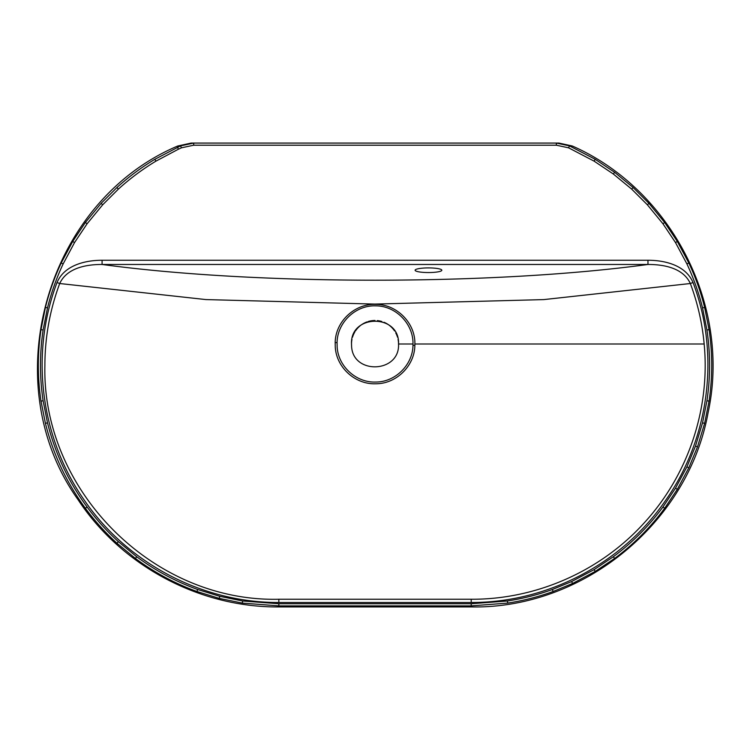 <?xml version="1.0" encoding="UTF-8"?>
<svg xmlns="http://www.w3.org/2000/svg" width="750" height="750" viewBox="0 0 750 750"><rect width="100%" height="100%" fill="white"/><g stroke="black" fill="none" stroke-linecap="round" stroke-linejoin="round"><path stroke-width="1.12" d="M337.069 342.609L337.144 346.706C338.062 366.262 356.166 382.866 375.741 382.041C395.344 382.134 412.8 364.809 412.978 345.3L412.997 344.006C413.503 323.916 395.803 305.766 375.741 305.859C355.641 305.016 337.312 322.491 337.069 342.609L335.184 342.544C335.456 321.488 354.806 303.469 375.778 304.397C396.713 304.228 415.406 322.978 414.891 344.006L414.862 345.366C414.656 365.897 396.272 383.906 375.75 383.775C355.247 384.647 336.225 367.341 335.259 346.828L335.184 342.544M351.956 339.431A23.512 23.512 0 0 0 351.572 345.675L351.506 344.006C350.044 313.716 399.956 313.612 398.531 344.006A23.512 23.512 0 0 0 398.081 339.394M428.466 267.909A13.359 2.316 180 0 0 415.106 270.234A13.359 2.316 180 0 0 428.466 272.55A13.359 2.316 180 0 0 441.825 270.234A13.359 2.316 180 0 0 428.466 267.909M397.509 337.144A23.512 23.512 0 0 0 395.747 332.906M394.556 330.919A23.512 23.512 0 0 0 384.009 322.275M381.825 321.497A23.512 23.512 0 0 0 377.316 320.606M375 320.494A23.512 23.512 0 0 0 368.184 321.506M367.087 321.872A23.512 23.512 0 0 0 361.012 325.125M360.094 325.837A23.512 23.512 0 0 0 355.472 330.947M354.844 331.931A23.512 23.512 0 0 0 352.519 337.181M693.019 282.516L690.347 283.519L543.797 299.597L374.775 304.078L205.931 299.578L59.7 283.519C49.837 310.059 44.906 337.425 44.888 365.606C41.953 490.219 152.991 602.278 278.841 599.25L471.206 599.25C536.475 599.559 600.609 571.041 644.034 523.069C688.088 475.116 710.372 408.984 704.166 344.006C702.263 323.278 697.65 303.122 690.347 283.519C683.044 267.769 663.553 264.431 647.962 264.469L647.962 260.259C664.781 260.25 685.65 265.153 693.019 282.516C720.234 353.766 709.538 437.944 665.737 500.194C622.537 563.334 548.034 602.644 471.216 602.494L278.831 602.494C202.575 602.812 127.519 563.344 84.544 500.522C40.509 437.953 29.775 354.375 57.028 282.516C64.303 265.275 85.106 260.241 102.084 260.259L647.962 260.259M177.713 146.016C45.75 201.788 -5.391 383.062 78 499.603C121.584 565.884 199.556 607.537 278.831 606.928L471.216 606.928C583.191 609.028 688.303 522.834 708.122 412.519C731.184 306.262 671.812 189.797 572.334 146.016L569.475 145.875L595.219 159.319L614.616 172.303L633.103 187.528L648.947 203.362L664.669 222.497L677.334 241.472L688.828 262.987C695.55 277.275 700.809 292.078 704.625 307.406L709.05 329.662C712.603 353.475 712.603 377.288 709.05 401.1L704.625 423.356L697.5 446.85L688.828 467.775L677.344 489.291L664.669 508.266C650.466 527.466 633.778 544.191 614.616 558.459L595.219 571.444L572.531 583.5L553.106 591.506C538.359 596.85 523.228 600.712 507.722 603.094L471.216 605.878L278.831 605.878L242.325 603.094L219.253 598.387L196.941 591.506C174.825 583.481 154.322 572.466 135.431 558.459L116.934 543.234C105.272 532.603 94.753 520.95 85.378 508.266C66.487 482.578 53.166 454.284 45.422 423.356L40.997 401.1C37.444 377.288 37.444 353.475 40.997 329.662L45.422 307.397C49.238 292.078 54.497 277.275 61.219 262.987L72.703 241.472L85.378 222.497L101.1 203.362L116.934 187.528C128.644 176.878 141.272 167.475 154.819 159.319L180.562 145.875L177.713 146.016L191.137 143.072L558.909 143.072L572.334 146.016M412.997 344.006L398.531 344.006C400.031 373.266 352.162 374.981 351.572 345.675M178.416 149.203L155.925 161.147C142.491 169.238 129.975 178.556 118.378 189.113L102.675 204.797L87.094 223.772L74.541 242.578L63.15 263.897C56.494 278.053 51.272 292.734 47.494 307.913L43.116 329.981C39.591 353.578 39.591 377.184 43.116 400.781L47.494 422.841C55.134 453.422 68.325 481.472 87.094 506.991C96.384 519.572 106.819 531.122 118.378 541.65L136.706 556.734C155.428 570.628 175.753 581.55 197.662 589.5L219.787 596.316L242.644 600.984L278.831 603.741L471.216 603.741L507.394 600.984C522.759 598.622 537.759 594.788 552.375 589.5L571.631 581.559L594.122 569.616L613.341 556.734C632.334 542.606 648.872 526.031 662.953 506.991L675.506 488.184L686.897 466.866L695.484 446.128L702.544 422.841L706.931 400.781C710.456 377.184 710.456 353.578 706.931 329.981L702.544 307.922C698.775 292.734 693.553 278.062 686.897 263.897L675.506 242.578L662.953 223.772L647.372 204.797L631.669 189.113L613.341 174.019L594.122 161.147L568.603 147.825L556.369 145.209L193.678 145.209L181.444 147.825L178.416 149.203L177.516 147.263M102.084 260.259L102.084 264.469C256.847 285.469 493.875 285.403 647.962 264.469L102.084 264.469C86.531 264.413 66.984 267.787 59.7 283.519L57.028 282.516M556.369 145.209L556.369 143.072L569.475 145.875L568.603 147.825M181.444 147.825L180.562 145.875L193.678 143.072L193.678 145.209M414.862 345.366L412.978 345.3M704.166 344.006L414.891 344.006M471.216 606.928L471.216 603.741M471.216 602.494L471.206 599.25M278.831 602.494L278.841 599.25M675.506 242.578L677.334 241.472M688.828 262.987L686.897 263.897M704.625 307.406L702.544 307.922M662.953 223.772L664.669 222.497M709.05 329.662L706.931 329.981M647.372 204.797L648.947 203.362M709.05 401.1L706.931 400.781M631.669 189.113L633.103 187.528M704.625 423.356L702.544 422.841M613.341 174.019L614.616 172.303M697.5 446.85L695.484 446.128M594.122 161.147L595.219 159.319M688.828 467.775L686.897 466.866M677.344 489.291L675.506 488.184M664.669 508.266L662.953 506.991M614.616 558.459L613.341 556.734M595.219 571.444L594.122 569.616M572.531 583.5L571.631 581.559M155.925 161.147L154.819 159.319M553.106 591.506L552.375 589.5M118.378 189.113L116.934 187.528M507.722 603.094L507.394 600.984M102.675 204.797L101.1 203.362M87.094 223.772L85.378 222.497M278.831 605.878L278.831 603.741M74.541 242.578L72.703 241.472M242.325 603.094L242.644 600.984M63.15 263.897L61.219 262.987M219.253 598.387L219.787 596.316M47.494 307.913L45.422 307.397M196.941 591.506L197.662 589.5M43.116 329.981L40.997 329.662M135.431 558.459L136.706 556.734M43.116 400.781L40.997 401.1M116.934 543.234L118.378 541.65M47.494 422.841L45.422 423.356M85.378 508.266L87.094 506.991"/></g></svg>
